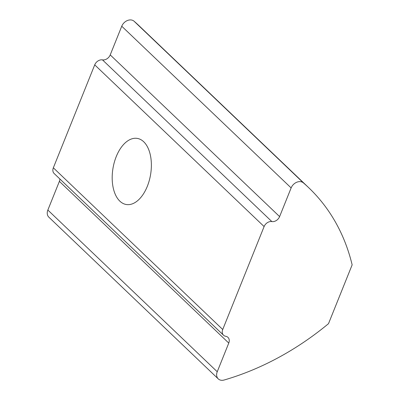 <?xml version="1.0" encoding="UTF-8"?>
<svg xmlns="http://www.w3.org/2000/svg" width="400" height="400" viewBox="0 0 400 400"><rect width="100%" height="100%" fill="white"/><g stroke="black" fill="none" stroke-linecap="round" stroke-linejoin="round"><path stroke-width="0.6" d="M147.325 186.3A33.51 19.065 -80.5 0 0 137.315 138.41A33.51 19.065 -80.5 0 0 116.235 156.615A33.51 19.065 -80.5 0 0 126.245 204.505A33.51 19.065 -80.5 0 0 147.325 186.3M53.345 167.805L222.73 329.5A6.64 5.09 133.7 0 0 223.53 335.205L54.145 173.505A6.64 5.09 -46.3 0 1 53.345 167.805L94.725 64.86A6.64 5.09 -46.3 0 1 102.475 59.88A6.64 5.09 133.7 0 0 110.22 54.9L121.75 26.225A8.295 6.365 -46.3 0 1 131.435 20A8.295 6.365 -46.3 0 1 134.03 21.19A248.91 190.955 -46.3 0 1 139.33 26.01L308.715 187.705A248.91 190.955 -46.3 0 1 352.145 264.855L328.5 323.675A248.91 190.955 -46.3 0 1 224.18 380A8.295 6.365 -46.3 0 1 218.24 378.875A8.295 6.365 -46.3 0 1 217.24 371.745L228.765 343.07L59.38 181.37A6.64 5.09 133.7 0 0 59.88 178.98M110.22 54.9L279.605 216.6L291.135 187.925A8.295 6.365 -46.3 0 1 300.82 181.7A8.295 6.365 -46.3 0 1 303.415 182.89A248.91 190.955 -46.3 0 1 308.715 187.705M218.24 378.875L48.855 217.175A8.295 6.365 -46.3 0 1 47.855 210.045L59.38 181.37M222.73 329.5L264.11 226.56L94.725 64.86M223.53 335.205A6.64 5.09 133.7 0 0 225.75 336.285A6.64 5.09 -46.3 0 1 227.965 337.365A6.64 5.09 -46.3 0 1 228.765 343.07M279.605 216.6A6.64 5.09 -46.3 0 1 271.86 221.58A6.64 5.09 133.7 0 0 264.11 226.56M134.03 21.19L303.415 182.89M121.75 26.225L291.135 187.925M47.855 210.045L217.24 371.745M102.475 59.88L271.86 221.58"/></g></svg>
